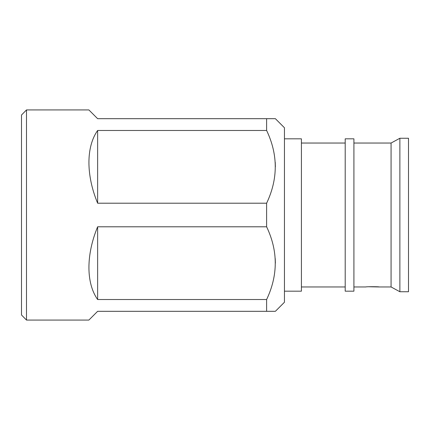 <?xml version="1.0" encoding="UTF-8"?>
<svg xmlns="http://www.w3.org/2000/svg" width="430" height="430" viewBox="0 0 430 430"><rect width="100%" height="100%" fill="white"/><g stroke="black" fill="none" stroke-linecap="round" stroke-linejoin="round"><path stroke-width="0.64" d="M353.911 286.96L365.817 286.96C365.419 286.627 379.556 286.627 379.163 286.96L368.617 286.756M399.873 138.256L399.873 291.744L408.5 291.744L408.5 138.256L399.873 138.256L391.069 143.04L391.069 286.96L399.873 291.744M345.199 138.831L345.199 291.169L353.911 291.169L353.911 138.831L345.199 138.831M301.419 286.96L345.199 286.96M301.419 143.04L345.199 143.04M284.445 291.169L301.419 291.169L301.419 138.831L284.445 138.831M26.488 320.07L26.488 109.93L21.5 115.025L21.5 314.975L26.488 320.07L88.876 320.07L97.631 311.315L274.985 311.315M275.377 118.685L266.622 118.685L275.377 118.685L284.445 127.758L284.445 302.242L275.377 311.315M26.488 109.93L88.876 109.93L97.631 118.685L266.622 118.685L266.622 130.478C278.135 154.671 278.135 178.918 266.622 203.207L266.622 226.793C278.135 250.986 278.135 275.227 266.622 299.522L266.622 311.315M266.622 299.522L97.631 299.522C86.032 283.155 86.032 254.759 97.631 226.793L266.622 226.793M266.622 203.207L97.631 203.207C86.032 175.241 86.032 146.845 97.631 130.478L266.622 130.478M379.163 286.96L391.069 286.96M353.911 143.04L391.069 143.04M274.512 311.315L270.889 311.315M275.377 263.155L275.227 258.543M275.377 166.845L275.227 162.234M97.631 226.793L97.631 299.522M97.631 130.478L97.631 203.207"/></g></svg>
